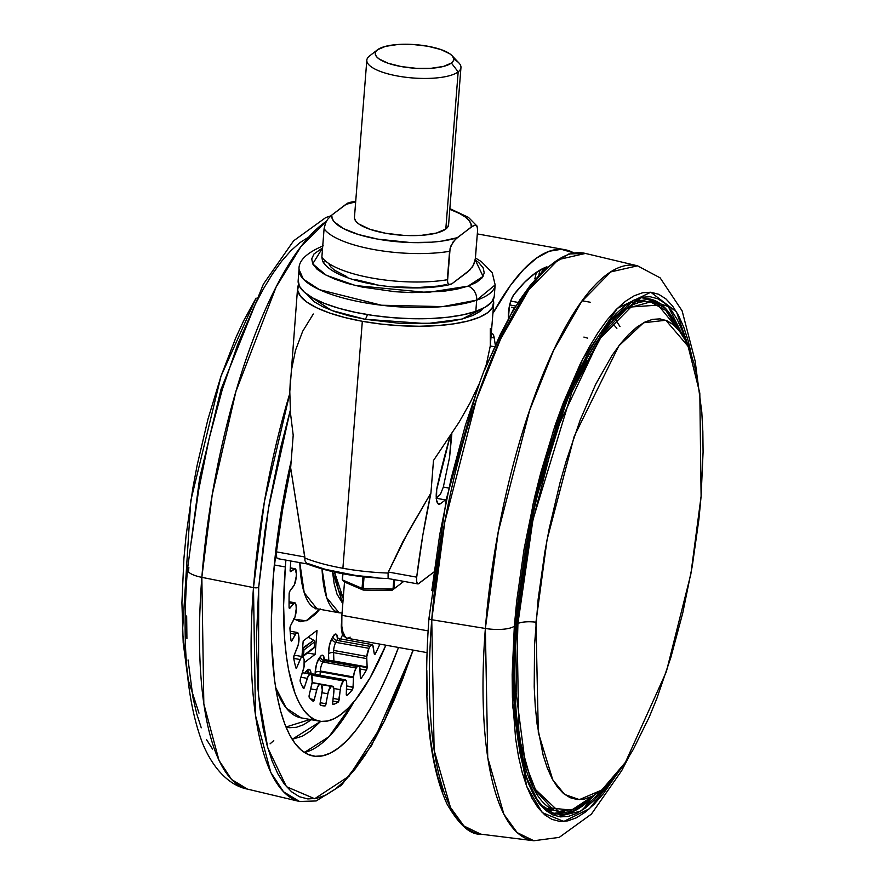 <?xml version="1.0" encoding="UTF-8"?>
<svg xmlns="http://www.w3.org/2000/svg" width="885" height="885" viewBox="0 0 885 885"><rect width="100%" height="100%" fill="white"/><g stroke="black" fill="none" stroke-linecap="round" stroke-linejoin="round"><path stroke-width="1.33" d="M364.996 319.264A7.865 2.378 100.2 0 0 367.386 314.584A7.865 2.378 -79.8 0 1 364.996 319.264L399.81 323.346L433.982 323.246L449.182 321.609L462.324 318.976L472.9 315.469L480.511 311.199L483.807 307.98L462.169 319.02L426.647 323.633L364.996 319.264L331.455 310.414L306.641 294.03L313.954 301.597L323.003 306.829L334.851 311.631L349.022 315.834L364.996 319.264M297.57 288.178L289.793 391.745L290.501 413.328L293.201 435.21L290.634 467.711L304.86 558.048A98.357 29.459 4.5 0 0 342.893 568.281L362.33 321.299A98.357 29.459 -175.5 0 1 297.57 288.178A98.357 29.459 -175.5 0 1 298.665 284.505L297.648 290.247L300.424 296.176L306.852 302.095L316.686 307.781L329.563 313.002L344.973 317.571L362.33 321.299L342.893 568.281A98.357 29.459 4.5 0 0 388.095 573.06L388.338 572.042L416.702 577.153A295.081 89.308 -79.8 0 1 430.884 493.078L402.708 541.93L388.338 572.042L408.096 532.128L430.929 493L433.484 460.499L459.049 422.256L470.101 402.808L479.36 383.515L486.363 364.399L490.29 345.913L490.323 328.501M513.864 294.628A279.339 84.54 -79.8 0 1 546.598 266.916L535.148 273.211L524.584 282.337L513.864 294.628L511.375 299.34L509.417 306.044L508.433 318.069A15.742 4.768 -79.8 0 1 513.864 294.628M343.225 598.326L334.497 572.064L338.457 590.029L343.225 598.326M320.093 608.825L306.11 620.827L294.108 619.135M315.204 608.814L316.963 608.78A102.295 30.964 100.2 0 1 299.783 562.617L304.208 592.684L316.963 608.78L339.099 612.774A102.295 30.964 -79.8 0 1 322.029 568.933L326.653 597.629L339.099 612.774L342.075 613.028M325.503 659.723A7.865 2.378 100.2 0 0 324.087 660.597A177.044 53.587 -79.8 0 1 322.981 662.035A7.865 2.378 100.2 0 0 320.27 670.996L353.491 676.981A7.865 2.378 -79.8 0 1 356.201 668.02L322.981 662.035A177.044 53.587 100.2 0 0 324.087 660.597L357.297 666.593A177.044 53.587 -79.8 0 1 356.201 668.02L322.981 662.035A7.865 2.378 100.2 0 0 320.27 670.996A7.865 2.378 100.2 0 0 320.226 671.759L320.082 675.244L320.226 671.759L353.447 677.755A7.865 2.378 -79.8 0 1 353.491 676.981L320.27 670.996A7.865 2.378 100.2 0 0 320.226 671.759L353.447 677.755A7.865 2.378 -79.8 0 1 353.491 676.981L354.465 671.781L356.201 668.02A177.044 53.587 100.2 0 0 357.297 666.593L358.281 665.752L359.741 667.157L360.361 677.578L360.637 678.574L361.224 678.297A2.356 0.719 -79.8 0 1 360.748 678.629A2.356 0.719 -79.8 0 1 360.361 677.578L360.018 669.215A7.865 2.378 -79.8 0 0 358.702 665.708L325.481 659.723A7.865 2.378 100.2 0 0 324.087 660.597L357.297 666.593A7.865 2.378 -79.8 0 1 358.702 665.708M333.922 661.25A2.356 0.719 100.2 0 0 333.91 661.006L333.579 652.632L366.788 658.628A7.865 2.378 -79.8 0 1 366.844 656.416L333.623 650.42A7.865 2.378 100.2 0 0 333.579 652.632L366.788 658.628A7.865 2.378 -79.8 0 1 366.844 656.416L368.979 648.329A177.044 53.587 100.2 0 0 370.063 646.349L371.999 644.568L372.762 645.209L374.289 653.86L374.676 654.535L375.284 653.915A2.356 0.719 -79.8 0 1 374.654 654.535A2.356 0.719 -79.8 0 1 374.289 653.86L373.227 646.813A7.865 2.378 -79.8 0 0 372.021 644.568L338.811 638.583A7.865 2.378 100.2 0 0 336.842 640.364L370.063 646.349A7.865 2.378 -79.8 0 1 372.021 644.568M353.026 687.313L346.621 686.152L353.026 687.313A2.356 0.719 -79.8 0 1 352.175 690.057L346.5 689.028L352.175 690.057L353.026 687.313A2.356 0.719 100.2 0 0 353.049 687.081A2.356 0.719 -79.8 0 1 353.026 687.313M346.632 685.919L353.049 687.081L353.447 677.755L353.049 687.081L346.632 685.919M367.109 667.655L359.376 666.261L367.109 667.655A2.356 0.719 -79.8 0 1 366.423 670.166L360.007 669.005L366.423 670.166L367.109 667.655A2.356 0.719 100.2 0 0 367.131 666.991A2.356 0.719 -79.8 0 1 367.109 667.655M331.344 660.785L367.131 666.991L366.788 658.628L367.131 666.991L333.91 661.006L333.899 661.67M319.551 721.186A212.455 64.295 -79.8 0 0 385.882 645.198L370.085 677.799L355.681 699.592L348.48 707.823L341.344 714.173L334.375 718.587L327.627 720.998L321.155 721.408L315.038 719.793L309.33 716.186L304.075 710.6L299.329 703.121L295.147 693.785L288.621 669.989L286.331 655.752L284.727 640.12L283.609 605.34L285.335 566.964A212.455 64.295 -79.8 0 1 285.91 560.116L285.335 566.964L274.306 564.984L285.335 566.964A212.455 64.295 -79.8 0 0 319.551 721.186L301.099 717.857L286.331 708.188L275.644 687.545A212.455 64.295 100.2 0 0 301.099 717.857M579.542 372.773L586.998 360.372M312.77 718.631L285.977 727.016L289.627 727.713L296.453 727.282L303.577 724.726L311.42 719.715M354 701.672L328.954 736.718L304.396 752.46A247.866 75.015 100.2 0 0 354 701.672M292.183 739.307L320.702 721.352L310.06 731.309L302.316 736.198L292.183 739.307M398.504 647.466A247.866 75.015 -79.8 0 1 313.268 756.033A247.866 75.015 -79.8 0 1 273.343 576.113L278.576 528.887L282.348 504.915L291.165 461.019A247.866 75.015 -79.8 0 0 273.343 576.113L271.341 620.872L271.573 641.791L274.505 679.691L277.182 696.307L280.622 711.142L284.804 724.074L289.683 734.948L295.214 743.688L301.331 750.192L308.002 754.407L315.137 756.288L322.682 755.812L330.559 752.991L338.701 747.858L347.008 740.446L355.427 730.844L363.857 719.118L372.22 705.411L380.439 689.846L388.438 672.556L398.504 647.466M258.697 587.286L268.432 508.554L290.28 410.319L280.611 447.865L269.261 503.665L264.836 531.819L258.697 587.286A3.938 1.184 -175.5 0 1 253.486 587.607A3.938 1.184 4.5 0 0 258.697 587.286L256.34 639.877L257.856 687.545L260.057 708.951L263.199 728.477L267.237 745.9L272.149 761.089L277.879 773.866L284.373 784.132L291.574 791.776L299.395 796.721L307.792 798.934L316.653 798.37L325.901 795.062L335.459 789.022L345.227 780.327L355.106 769.032L365.007 755.27L374.831 739.174L384.488 720.877L393.891 700.577L402.929 678.463L413.096 650.099L383.847 722.171L349.166 776.112L314.684 798.735L286.452 786.688L267.801 747.902L258.52 695.201L258.697 587.286M289.771 393.571L264.438 501.474L253.486 587.607A295.081 89.308 -79.8 0 1 289.771 393.571M692.004 357.219L688.276 341.145L683.74 327.14L678.463 315.348L672.467 305.878L665.83 298.831L658.606 294.262L650.873 292.227L642.698 292.736L634.158 295.8L625.352 301.365L616.336 309.396L607.232 319.806L598.094 332.495L589.034 347.351L580.117 364.222L563.114 403.35L555.172 425.231L540.823 472.557L534.54 497.558L524.086 549.032L516.74 600.793L514.329 626.171A23.607 7.069 -175.5 0 1 485.367 628.472L431.747 619.743A3.938 1.184 -175.5 0 1 428.959 618.405A3.938 1.184 4.5 0 0 431.747 619.743L444.79 522.006L476.484 399.356L500.644 338.944L528.92 289.616L558.391 259.604L585.439 253.442A295.081 89.308 100.2 0 0 431.747 619.743L485.367 628.472A292.138 88.412 -79.8 0 1 637.543 265.821L610.761 271.916L581.578 301.641L553.579 350.471L529.661 410.286L498.288 531.708L485.367 628.472A23.607 7.069 4.5 0 0 514.329 626.171L532.98 504.35L553.612 429.867L582.806 358.901L617.398 308.334L650.807 292.227L676.516 311.896L691.793 356.157M201.846 577.352L253.486 587.607L201.846 577.352L212.223 494.77L235.93 391.447L276.153 286.961L300.933 246.627L326.377 221.361A292.138 88.412 100.2 0 0 201.846 577.352A23.607 7.069 -175.5 0 1 187.443 569.73A23.607 7.069 4.5 0 0 201.846 577.352A292.138 88.412 100.2 0 0 247.457 789.11L231.582 779.497L218.993 760.359L203.827 703.885L201.846 577.352M686.008 341.787L668.297 306.553L641.559 297.349L609.256 321.288L577.396 374.045L551.189 442.19L532.781 511.674L515.878 624.987A2.356 0.708 4.5 0 0 516.021 624.766A2.356 0.708 4.5 0 0 515.911 624.544A2.356 0.708 -175.5 0 1 516.021 624.766A2.356 0.708 -175.5 0 1 515.878 624.987L514.207 700.577L525.723 775.835L539.009 803.259L557.716 816.49L580.759 811.18L605.827 786.5L594.333 800.018L585.483 807.917L576.821 813.381L568.424 816.39L560.393 816.888L552.793 814.886L545.691 810.406L539.164 803.469L533.279 794.166L528.079 782.572L523.632 768.811L519.96 753.002L515.114 715.888L513.986 694.946L514.373 649.269L515.878 624.987L518.245 600.052L525.469 549.165L535.746 498.576L541.919 473.995L556.023 427.466L572.031 385.904L580.549 367.496L589.299 350.914L598.216 336.311L607.198 323.833L616.148 313.6L625.009 305.712L633.671 300.236L642.056 297.227L650.099 296.729L657.699 298.732L664.801 303.212L671.328 310.148L677.213 319.452L682.412 331.045L686.008 341.787M640.463 297.614L649.457 298.931L665.874 308.765L678.353 329.74A261.639 79.185 -79.8 0 0 649.457 298.931L631.226 302.615L610.628 320.293L568.812 393.913L534.728 503.499L516.021 624.777C512.99 663.761 513.156 698.398 516.519 728.676C519.915 758.157 525.967 780.382 534.651 795.361C541.189 806.346 548.501 812.53 556.61 813.89A261.639 79.185 -79.8 0 0 594.443 795.117L574.73 810.76L556.61 813.89L551.443 812.961M554.11 813.293A261.639 79.185 100.2 0 0 564.796 811.799L554.11 813.293M635.375 300.668L643.804 300.701A258.885 78.345 100.2 0 0 635.375 300.668M516.973 623.549A258.885 78.345 -79.8 0 1 650.541 301.918L626.79 308.434L601.092 335.515L555.669 431.814L528.279 538.534L516.973 623.549L517.924 623.516L532.969 519.617L572.009 391.59L600.616 337.948L631.038 306.984L658.13 305.104L678.054 329.386L658.13 305.104L631.038 306.984L600.616 337.948L572.009 391.59L532.969 519.617L517.924 623.516A17.313 5.188 -175.5 0 1 535.956 622.199L538.323 732.592L552.826 779.984L564.674 794.464L579.409 799.62L601.778 790.039L625.407 762.361L666.35 671.737L690.864 574.033L701.108 496.208L698.918 519.252L692.247 566.267L682.744 613.017L670.775 657.699L656.803 698.597L649.225 717.115L633.262 749.451L625.031 762.947L616.734 774.475L608.449 783.933L600.273 791.223L592.264 796.279L584.509 799.055L577.086 799.52L570.062 797.673L563.502 793.524L557.473 787.119L552.03 778.523L547.229 767.815L543.113 755.093L537.095 724.14L535.259 706.197L534.208 686.837L534.562 644.645L538.146 599.156L544.817 552.14L549.231 528.622L560.017 482.679L566.289 460.709L580.261 419.822L595.705 384.278L612.033 355.471L620.33 343.933L628.604 334.486L636.791 327.184L644.8 322.129L652.544 319.352L659.978 318.888L667.002 320.746L673.562 324.883L679.591 331.289L685.034 339.884L689.835 350.593L693.94 363.315L697.336 377.917L701.805 412.211L702.845 431.57L703.077 452.158L701.108 496.208L699.814 393.172L688.099 346.312L665.83 320.259L643.561 322.771L618.847 345.847L574.199 436.371L547.052 539.773L535.956 622.199A17.313 5.188 4.5 0 0 517.924 623.516L516.973 623.549L518.887 736.84L532.77 786.975L558.667 811.468A258.885 78.345 -79.8 0 1 516.973 623.549L516.132 623.405L516.973 623.549M594.045 795.338L571.511 810.173L551.676 808.082L536.067 791.046L525.225 763.169L516.099 692.789L517.924 623.516L516.099 692.789L525.225 763.169L536.067 791.046L551.676 808.082L571.511 810.173L594.045 795.338M355.67 201.902L345.814 204.38L331.753 215.099L332.129 218.462L334.253 221.892L343.469 228.584L358.491 234.536L377.818 239.138L410.563 242.556L431.725 242.18L441.294 241.185L457.224 237.722L473.309 225.664L476.163 225.244L477.535 227.401L477.634 229.89L475.201 259.836L478.84 262.646L483.177 267.889L484.25 273.045L481.993 277.934L476.517 282.37L468.021 286.165L427.289 292.504L355.493 285.545L326.145 275.224L312.704 263.863L322.594 247.9L313.976 253.984L311.719 258.874L312.792 264.029L317.129 269.272L324.574 274.372L334.84 279.162L347.54 283.443L362.175 287.05L394.953 291.718L411.835 292.614L443.385 291.32L456.837 289.185L468.021 286.165A11.804 9.293 70.9 0 1 476.683 300.148A11.804 9.293 -109.1 0 0 468.021 286.165L483.077 276.397L475.201 259.869L472.966 265.954L467.745 271.905L451.66 283.963L448.817 284.384L447.445 282.238L450.111 248.32L453.054 242.014L457.224 237.722A70.037 20.974 -175.5 0 1 377.818 239.138A70.037 20.974 -175.5 0 1 331.753 215.099L327.594 219.369L325.536 223.108L324.098 228.684A78.688 23.563 4.5 0 0 449.58 251.307A78.688 23.563 -175.5 0 1 324.098 228.684L321.863 257.126A78.688 23.563 4.5 0 0 447.334 279.737L449.58 251.307L451.007 245.742L455.155 239.514L471.285 227.002L470.909 223.639L468.784 220.221L464.979 216.814L459.569 213.517L449.801 209.314A70.037 20.974 -175.5 0 1 471.285 227.002L475.256 225.067L477.092 226.129L468.43 217.356L449.857 208.628M323.202 245.82C306.409 252.966 298.356 260.843 299.041 269.471L303.334 279.14L319.496 289.694L381.49 305.236L442.677 306.608L476.683 300.148A98.357 29.459 -175.5 0 1 365.881 302.958A98.357 29.459 -175.5 0 1 299.041 269.471L298.156 280.7A98.357 29.459 4.5 0 0 365.007 314.186A98.357 29.459 4.5 0 0 475.809 311.376L476.683 300.148L475.809 311.376L485.456 307.062L491.684 302.028L494.239 296.475M377.486 49.814L369.609 55.899A47.215 14.138 4.5 0 0 369.554 55.943A47.215 14.138 4.5 0 0 397.984 76.088A47.215 14.138 4.5 0 0 458.176 71.862A47.215 14.138 -175.5 0 1 405.23 77.194A47.215 14.138 -175.5 0 1 366.821 60.18L354.454 217.345A47.215 14.138 4.5 0 0 392.863 234.37A47.215 14.138 4.5 0 0 445.808 229.038A47.215 14.138 4.5 0 0 448.584 224.757L460.952 67.581A47.215 14.138 -175.5 0 1 458.176 71.862L445.808 229.038L458.176 71.862A47.215 14.138 4.5 0 0 458.928 62.968L452.003 55.633A39.338 11.782 -175.5 0 1 451.383 63.045L458.176 71.862L451.383 63.045L453.275 60.943L453.673 58.653L452.556 56.286L449.989 53.919L440.907 49.549L427.798 46.23L412.664 44.46L397.796 44.504L385.484 46.363L377.574 49.737A39.338 11.782 -175.5 0 1 415.474 44.648A39.338 11.782 -175.5 0 1 452.003 55.633M453.706 59.162A47.215 14.138 -175.5 0 1 460.952 67.581M377.574 49.737L375.683 51.85L375.284 54.14L376.39 56.507L378.968 58.875L388.05 63.233L401.159 66.552L416.293 68.333L431.15 68.289L443.474 66.43L451.383 63.045A39.338 11.782 -175.5 0 1 401.226 66.563A39.338 11.782 -175.5 0 1 377.53 49.781A39.338 11.782 -175.5 0 1 377.574 49.737M366.821 60.18A47.215 14.138 -175.5 0 1 369.609 55.899M448.551 223.761L448.075 226.505L445.808 229.038L436.316 233.098L421.537 235.321L403.704 235.377L385.539 233.242L369.808 229.259L358.901 224.027L355.814 221.184L354.487 218.341M350.703 202.632L347.838 203.041L331.753 215.099L327.594 219.369L325.536 223.108L324.098 228.684L321.863 257.126L322.538 261.075L324.231 261.938M476.96 225.929L477.634 229.89L475.4 258.332L473.973 263.896L471.915 267.613M349.796 202.444L345.814 204.38M470.2 269.715L451.66 283.963L449.724 284.561L448.02 283.698L447.334 279.737A78.688 23.563 -175.5 0 1 321.863 257.126L322.538 261.075M322.417 260.876C334.386 283.665 410.076 293.853 450.354 284.483L449.724 284.561M401.613 583.049L391.767 590.561L363.226 590.063L344.53 582.042L363.226 590.063L391.767 590.561L403.792 581.368L391.767 590.561L393.04 589.056L363.127 588.525L362.573 588.702L363.226 590.063L362.053 588.337L342.451 579.941L344.53 582.042L342.252 579.586L342.938 573.779L342.451 579.941L362.573 588.702L364.045 576.865L363.127 588.525L393.46 589.244L394.644 579.719L393.925 588.901L401.613 583.049M393.792 579.564L393.04 589.056L393.792 579.564M362.972 576.743L362.053 588.337L362.972 576.743M342.716 573.734L342.252 579.586L342.716 573.734M298.19 280.357L299.407 286.22L304.34 292.172L312.803 297.98L324.463 303.411L338.889 308.279L355.516 312.372L373.713 315.558L392.774 317.693L411.956 318.7L430.541 318.545L447.81 317.228L463.087 314.806L475.809 311.376A98.357 29.459 4.5 0 0 494.272 296.132L495.158 284.904A98.357 29.459 -175.5 0 1 476.683 300.148L495.158 284.904L492.215 272.657L481.418 261.661L475.422 258M328.601 263.365L330.713 266.794L334.53 270.202L346.809 276.607M354.962 279.45L374.278 284.041M395.971 286.84L417.864 287.548L437.765 286.098L446.339 284.594M198.992 713.144L188.361 680.465L182.487 631.658L190.751 500.844L221.029 376.103L256.097 298.09L243.652 320.801L235.775 337.816L220.996 376.213L207.953 419.213L197.167 465.145L192.753 488.664L186.082 535.679L183.892 558.723L181.923 602.785L183.195 642.72L187.731 677.313M544.021 807.352A258.885 78.345 100.2 0 0 551.93 810.251L544.021 807.352M270.069 743.854L273.764 740.579M635.983 303.555L637.488 303.644M646.902 298.621L656.393 303.743A261.639 79.185 100.2 0 0 646.902 298.621M514.329 626.171L512.161 674.669L512.415 697.336L515.59 738.4L518.488 756.398L522.216 772.483L526.741 786.477L532.029 798.27L538.025 807.739L544.662 814.786L551.886 819.355L559.619 821.391L567.794 820.882L576.323 817.828L585.14 812.253L594.145 804.233L603.26 793.812L616.27 775.05L589.443 808.702L563.767 821.446L542.262 812.596L526.663 786.278L512.824 707.226L514.329 626.171M191.248 542.118L198.594 490.345L209.059 438.883L222.235 389.688L237.623 344.663L254.626 305.535L263.542 288.665L272.602 273.808L281.74 261.119L290.855 250.709L299.86 242.678L308.677 237.114M212.533 749.053L206.537 739.594M201.26 727.802L196.724 713.797L192.996 697.712L188.074 659.956M186.923 638.649L186.669 615.982M485.367 628.472L487.735 757.615L503.886 814.266L517.194 832.641L533.876 840.75A292.138 88.412 -79.8 0 1 485.367 628.472M582.972 809.742L590.848 798.812M187.443 569.73A23.607 7.069 -175.5 0 1 188.848 567.484L188.505 571.964M431.747 619.743A295.081 89.308 100.2 0 0 480.743 834.157L463.895 825.959L450.443 807.408L434.126 750.181L431.747 619.743M413.328 650.143L371.645 745.491L341.466 785.238L316.188 800.958L299.561 801.489A295.081 89.308 -79.8 0 1 253.486 587.607L255.477 715.412L270.799 772.45L283.521 791.776L299.561 801.489L247.457 789.11C232.202 786.234 214.767 772.461 202.875 744.064C186.757 702.181 181.613 644.037 187.454 569.63L199.623 478.342L221.04 389.3L263.354 284.229L293.599 240.831L325.769 217.555L330.813 215.863M478.022 386.579L446.427 498.675L428.959 618.383A3.938 1.184 -175.5 0 1 429.192 618.029L429.137 618.781M431.803 590.527L439.756 534.407L451.107 478.608L465.388 425.276L479.714 382.696M484.405 370.505L500.512 334.054L510.169 315.768L519.993 299.661L529.894 285.899L539.773 274.615L549.541 265.909M442.644 791.821L437.732 776.643L433.694 759.208L430.552 739.694L428.351 718.277M427.112 695.179L426.835 670.609M611.513 322.262L616.878 328.291M583.901 337.074L587.662 338.159M595.727 343.524L596.446 344.243M313.677 648.307L314.186 647.322A1.571 1.427 -127.3 0 1 313.666 648.307L303.013 656.438L303.964 649.977L302.615 648.119L313.766 640.264L308.201 637.123L313.766 640.264L303.101 648.395A1.571 1.427 52.7 0 1 303.964 649.977L314.617 641.846A1.571 1.427 -127.3 0 0 313.766 640.264L314.617 641.846L303.964 649.977L303.533 655.453L314.186 647.322L314.617 641.846L314.186 647.322L303.533 655.453A1.571 1.427 52.7 0 1 302.615 656.648M374.266 653.727L375.284 653.915A196.713 59.538 100.2 0 0 379.93 644.125A196.713 59.538 -79.8 0 1 375.284 653.915L374.266 653.727M360.427 678.153L361.224 678.297A196.713 59.538 100.2 0 0 366.423 670.166A196.713 59.538 -79.8 0 1 361.224 678.297L360.427 678.153M346.444 695.333L346.975 695.422A2.356 0.719 -79.8 0 1 346.677 695.555A2.356 0.719 -79.8 0 1 346.289 694.072L346.975 695.422A196.713 59.538 100.2 0 0 352.175 690.057A196.713 59.538 -79.8 0 1 346.975 695.422L346.444 695.333M312.184 673.817A7.865 2.378 100.2 0 0 311.321 674.093A177.044 53.587 -79.8 0 1 310.823 674.481A177.044 53.587 100.2 0 0 311.321 674.093L344.542 680.078A177.044 53.587 -79.8 0 1 343.457 680.897A7.865 2.378 -79.8 0 0 340.26 689.636L333.822 688.486L340.26 689.636L339.143 699.515L333.169 698.431L339.143 699.515A2.356 0.719 -79.8 0 1 338.147 702.17L332.849 701.208L338.457 701.827L340.747 686.804L343.457 680.897A177.044 53.587 100.2 0 0 344.542 680.078L346.19 680.609L346.61 682.324L346.289 694.072L346.688 684.747A7.865 2.378 -79.8 0 0 345.371 679.802L312.151 673.817A7.865 2.378 100.2 0 0 311.321 674.093L344.542 680.078A7.865 2.378 -79.8 0 1 345.371 679.802M332.937 704.493L333.18 704.537A2.356 0.719 -79.8 0 1 333.048 704.56A2.356 0.719 -79.8 0 1 332.694 702.601L333.18 704.537A196.713 59.538 100.2 0 0 338.147 702.17A196.713 59.538 -79.8 0 1 333.18 704.537L332.937 704.493M332.616 686.229A7.865 2.378 -79.8 0 0 332.329 686.229L312.128 682.589L332.329 686.229A177.044 53.587 -79.8 0 1 331.333 686.406A7.865 2.378 -79.8 0 0 327.826 693.774L321.985 692.723L327.826 693.774L326.045 703.763L320.193 702.701L326.045 703.763A2.356 0.719 -79.8 0 1 324.95 705.976L320.293 705.135L324.95 705.976L325.558 705.334L328.479 691.008L331.333 686.406A177.044 53.587 100.2 0 0 332.329 686.229L333.722 687.899L333.944 690.057L332.694 702.601L333.811 692.734A7.865 2.378 -79.8 0 0 332.616 686.229L312.139 682.534M320.436 705.245A2.356 0.719 -79.8 0 1 320.182 702.812L320.436 705.245A196.713 59.538 100.2 0 0 324.95 705.976A196.713 59.538 -79.8 0 1 322.35 705.699A196.713 59.538 -79.8 0 1 320.436 705.245M310.635 698.973L314.297 699.626A2.356 0.719 -79.8 0 1 313.279 701.362A2.356 0.719 -79.8 0 1 313.168 701.307L314.053 700.422L317.472 687.391L319.43 684.348L320.326 684.293A177.044 53.587 100.2 0 0 321.211 684.769L322.306 690.001L320.182 702.812L321.963 692.822A7.865 2.378 -79.8 0 0 321.211 684.769A177.044 53.587 -79.8 0 1 320.326 684.293A7.865 2.378 -79.8 0 0 320.082 684.193A7.865 2.378 -79.8 0 0 316.675 689.957L314.297 699.626L310.635 698.973M309.308 697.502A2.356 0.719 -79.8 0 1 309.285 694.681L309.308 697.502A196.713 59.538 100.2 0 0 313.168 701.307A196.713 59.538 -79.8 0 1 309.308 697.502M302.615 686.97L304.429 687.302A2.356 0.719 -79.8 0 1 303.544 688.574A2.356 0.719 -79.8 0 1 303.312 688.364L304.152 687.999L308.201 676.118L310.159 674.116L310.945 674.647A177.044 53.587 100.2 0 0 311.675 675.764L312.184 682.18L309.285 694.681L311.653 685.012A7.865 2.378 -79.8 0 0 311.675 675.764A177.044 53.587 -79.8 0 1 310.945 674.647A7.865 2.378 -79.8 0 0 310.281 674.127A7.865 2.378 -79.8 0 0 307.294 678.375L304.429 687.302L302.615 686.97M300.269 681.66A2.356 0.719 -79.8 0 1 300.48 678.585L300.269 681.66A196.713 59.538 100.2 0 0 303.312 688.364A196.713 59.538 -79.8 0 1 300.269 681.66M302.593 656.637A7.865 2.378 -79.8 0 0 300.103 659.524L293.72 658.374A196.713 59.538 100.2 0 0 295.811 667.732A196.713 59.538 -79.8 0 1 293.72 658.407A2.356 0.719 -79.8 0 1 294.163 655.199L293.72 658.407L300.103 659.524L296.873 667.323L295.656 667.102L296.873 667.323A2.356 0.719 -79.8 0 1 296.132 668.186A2.356 0.719 -79.8 0 1 295.811 667.732L296.265 668.164L296.873 667.323L301.077 657.677L302.935 656.803L303.577 657.909A177.044 53.587 100.2 0 0 304.119 659.602L304.042 666.925L300.48 678.585L303.345 669.657A7.865 2.378 -79.8 0 0 304.119 659.602A177.044 53.587 -79.8 0 1 303.577 657.909A7.865 2.378 -79.8 0 0 302.593 656.637L294.185 655.132M297.349 632.498A7.865 2.378 -79.8 0 0 295.402 634.235L290.313 633.317L295.402 634.235L291.962 640.552L291.01 640.375L291.962 640.552A2.356 0.719 -79.8 0 1 291.375 641.072A2.356 0.719 -79.8 0 1 290.999 640.286L291.353 641.061L291.962 640.552L296.409 632.864L298.101 633.162L298.555 634.788A177.044 53.587 100.2 0 0 298.887 636.99L298.212 644.899L294.163 655.199L297.382 647.411A7.865 2.378 -79.8 0 0 298.887 636.99A177.044 53.587 -79.8 0 1 298.555 634.788A7.865 2.378 -79.8 0 0 297.349 632.498L290.136 631.193M289.959 628.77A2.356 0.719 -79.8 0 1 290.601 625.562L289.959 628.77A196.713 59.538 100.2 0 0 290.999 640.286A196.713 59.538 -79.8 0 1 289.959 628.77M294.782 602.751A7.865 2.378 -79.8 0 0 293.411 603.603L289.052 602.818L293.411 603.603L289.893 608.172L289.185 608.039L289.893 608.172A2.356 0.719 -79.8 0 1 289.483 608.426A2.356 0.719 -79.8 0 1 289.085 607.243L289.893 608.172L294.395 602.785L295.844 604.234L296.11 606.313A177.044 53.587 100.2 0 0 296.209 608.924L294.97 617.077L290.601 625.562L294.041 619.246A7.865 2.378 -79.8 0 0 296.209 608.924A177.044 53.587 -79.8 0 1 296.11 606.313A7.865 2.378 -79.8 0 0 294.782 602.751L289.052 601.723M289.13 594.023A2.356 0.719 -79.8 0 1 289.948 590.97L289.13 594.023A196.713 59.538 100.2 0 0 289.085 607.243A196.713 59.538 -79.8 0 1 289.13 594.023M295.015 568.712A7.865 2.378 -79.8 0 0 294.207 568.966L290.269 568.258L294.207 568.966L290.778 571.588A2.356 0.719 -79.8 0 1 290.534 571.666A2.356 0.719 -79.8 0 1 290.147 570.04L290.778 571.588L295.125 568.734L296.331 573.712A177.044 53.587 100.2 0 0 296.198 576.633L294.451 584.653L289.948 590.97L293.466 586.401A7.865 2.378 -79.8 0 0 296.198 576.633A177.044 53.587 -79.8 0 1 296.331 573.712A7.865 2.378 -79.8 0 0 295.015 568.712L290.291 567.86M290.811 561.001A196.713 59.538 100.2 0 0 290.147 570.04A196.713 59.538 -79.8 0 1 290.811 561.001M345.924 639.866A196.713 59.538 100.2 0 0 346.721 638.129A196.713 59.538 -79.8 0 1 345.924 639.866M344.741 636.713L342.418 635.176L343.491 634.479M340.017 640.828A7.865 2.378 100.2 0 0 338.811 638.583A7.865 2.378 100.2 0 0 336.842 640.364L370.063 646.349A177.044 53.587 -79.8 0 1 368.979 648.329L335.769 642.333A177.044 53.587 100.2 0 0 336.842 640.364A3.938 2.755 28.3 0 1 332.871 636.713A11.804 3.573 -79.8 0 1 337.627 637.41L337.738 638.14L337.627 637.41A3.938 2.799 -8.5 0 0 337.451 637.919A3.938 2.799 171.5 0 1 337.627 637.41L335.78 634.036L332.871 636.713A3.938 2.755 -151.7 0 0 336.842 640.364A177.044 53.587 -79.8 0 1 335.769 642.333A7.865 2.378 100.2 0 0 333.623 650.42L366.844 656.416A7.865 2.378 -79.8 0 1 368.979 648.329L335.769 642.333A3.938 2.799 28.9 0 1 331.82 638.638A173.117 52.392 100.2 0 0 332.871 636.713A173.117 52.392 100.2 0 1 331.82 638.638A3.938 2.799 -151.1 0 0 335.769 642.333A7.865 2.378 100.2 0 0 333.623 650.42A7.865 2.378 100.2 0 0 333.579 652.632A3.938 2.224 -2.3 0 0 328.523 654.092A11.804 3.573 -79.8 0 1 331.82 638.638L329.32 645.895L328.523 654.092A3.938 2.224 177.7 0 1 333.579 652.632L333.91 661.006L330.824 660.796M343.457 680.897L311.221 675.089L343.457 680.897M331.333 686.406L320.669 684.481L331.333 686.406M310.701 688.884L316.675 689.957L310.701 688.884M300.911 677.224L307.294 678.375L300.911 677.224M317.029 630.385L315.137 654.336L307.56 652.975L315.137 654.336L304.484 662.467L315.137 654.336L317.029 630.385L303.179 640.961L317.029 630.385M301.951 656.526L303.179 640.961L301.951 656.526M344.453 634.191L342.418 635.176L341.51 629.191A3.938 2.799 171.5 0 1 342.03 628.438A3.938 2.799 -8.5 0 0 341.51 629.191A11.804 3.573 -79.8 0 1 341.632 622M341.698 621.535L341.356 627.542L342.418 635.176A192.786 58.344 100.2 0 1 340.681 638.915A192.786 58.344 100.2 0 0 342.418 635.176L345.526 636.99M328.777 660.321L328.523 654.092L328.777 660.321M324.087 660.597A3.938 3.219 37.1 0 1 320.392 656.504A11.804 3.573 -79.8 0 1 324.386 659.27L323.147 655.542L321.874 655.243L320.392 656.504A3.938 3.219 -142.9 0 0 324.087 660.597M322.981 662.035A3.938 3.252 38.1 0 1 319.319 657.898A173.117 52.392 100.2 0 0 320.392 656.504A173.117 52.392 100.2 0 1 319.319 657.898A3.938 3.252 -141.9 0 0 322.981 662.035M320.226 671.759A3.938 1.549 2.4 0 0 315.182 672.5A11.804 3.573 -79.8 0 1 319.319 657.898L316.553 664.115L315.182 672.5A3.938 1.549 -177.6 0 1 320.226 671.759M315.104 674.348L315.182 672.5L315.104 674.348M311.321 674.093A3.938 3.551 51.8 0 1 307.914 669.691A11.804 3.573 -79.8 0 1 311.055 673.363L309.894 669.713L307.914 669.691A3.938 3.551 -128.2 0 0 311.321 674.093M308.069 673.728A3.938 3.573 53.5 0 1 306.863 670.498A173.117 52.392 100.2 0 0 307.914 669.691A173.117 52.392 100.2 0 1 306.863 670.498A3.938 3.573 -126.5 0 0 308.069 673.728M304.905 673.164A11.804 3.573 -79.8 0 1 306.863 670.498L304.628 673.717M319.739 609.278L315.469 614.179L307.637 620.153L300.292 621.724L293.72 618.825M342.805 603.67L332.506 571.61L334.132 583.602L337.03 594.178L342.805 603.67M290.368 379.776L289.793 391.745L290.501 413.328L293.201 435.21L290.645 467.789A295.081 89.308 100.2 0 0 276.463 551.864L304.827 556.986L290.645 467.789L282.614 509.771L276.463 551.864L276.629 557.329L277.381 558.535L278.432 558.369M313.301 314.009L302.681 331.278L295.49 350.372L291.342 370.572M491.341 333.435A15.742 4.768 -79.8 0 1 491.817 333.446A15.742 4.768 -79.8 0 1 494.228 337.926L495.213 344.453L494.228 337.926L491.031 337.351L494.228 337.926L493.244 334.652L492.514 333.756L490.699 333.645M490.279 345.991L494.184 346.699L490.279 345.991M437.433 485.644A279.339 84.54 -79.8 0 1 450.067 436.504L436.703 489.571L436.515 500.036L438.042 503.764L440.487 503.687A15.742 4.768 -79.8 0 1 438.872 504.207A15.742 4.768 -79.8 0 1 437.433 485.644M446.361 498.996A15.742 4.768 -79.8 0 1 445.432 499.914L440.487 503.687L437.544 503.156L440.487 503.687L445.432 499.914L436.294 498.266L445.432 499.914L446.903 498.277M492.923 313.334A295.081 89.308 -79.8 0 1 564.973 249.714A295.081 89.308 -79.8 0 1 573.812 252.922L561.311 249.305L549.319 251.229L536.697 257.977L523.688 269.416L510.49 285.379L492.923 313.334M451.273 434.646L449.591 457.257L443.33 487.071L440.431 494.317L436.117 498.233L440.431 494.317L443.33 487.071L448.75 488.044L443.33 487.071L449.591 457.257L451.87 433.727M536.443 272.303L534.828 278.875L536.443 272.303M515.446 305.967L509.672 304.927M538.954 274.295L539.994 270.08L538.954 274.295M514.384 307.726L511.596 307.217M350.183 637.134L348.159 638.151L346.289 637.974L343.347 634.114L341.798 626.171L341.887 615.329L428.074 630.872L341.887 615.329L344.508 582.031L341.887 615.329A31.473 9.525 100.2 0 0 346.953 638.173L427.001 652.61M377.397 577.673L355.538 575.427L325.359 569.343L308.732 563.822L307.073 563.911L304.971 560.813L304.86 558.048A98.357 29.459 -175.5 0 0 342.893 568.281A98.357 29.459 -175.5 0 0 388.095 573.06L388.095 578.524L388.338 572.042L416.702 577.153L416.636 581.556L418.118 583.912L433.849 572.064L418.671 583.646A7.865 2.378 -79.8 0 1 417.864 583.912A7.865 2.378 -79.8 0 1 416.702 577.153L422.842 535.06L430.929 493L433.484 460.499L459.049 422.256L470.101 402.808L479.36 383.515L486.363 364.399L490.29 345.913L493.686 303.61A98.357 29.459 -175.5 0 1 362.33 321.299L380.97 324.054L400.175 325.735L419.202 326.255L437.323 325.625L453.839 323.844L468.121 320.99L479.615 317.162L487.889 312.527L492.613 307.25L493.609 301.542L493.177 299.805A98.357 29.459 -175.5 0 1 493.686 303.61M417.864 583.912L388.139 578.547C356.6 577.374 329.53 572.473 306.94 563.867L304.971 560.813L304.827 556.986L276.463 551.864A7.865 2.378 100.2 0 0 277.625 558.623L307.349 563.977M276.883 541.565L277.768 541.72L276.883 541.565M485.688 366.589L513.355 309.451L543.534 269.693L568.812 253.973L585.439 253.442L637.543 265.821L660.11 277.835L682.125 310.867L695.179 361.168L697.269 377.63M636.027 300.413L650.541 301.918L665.841 310.469L678.286 329.662M369.554 55.943L377.53 49.781M355.726 201.216L349.155 202.532M594.355 795.161L575.991 808.801L558.667 811.468L544.552 807.817M428.959 618.383C422.809 702.07 428.816 763.932 446.98 803.945C459.072 824.886 470.322 834.953 480.743 834.157L533.876 840.75L559.231 837.387L591.401 814.1L621.646 770.713L628.903 756.852M590.184 302.227L582.186 300.789M615.462 319.496L620.02 326.631M591.069 354.365L589.388 354.055M519.949 737.238L519.041 737.836M320.049 684.193L312.106 682.755M310.259 674.127L302.36 672.7M338.811 638.583L337.163 637.554L337.428 638.66M325.481 659.723L323.833 658.694L324.231 661.261M312.151 673.817L310.502 672.788L310.779 673.95M564.818 249.681L477.325 233.905M510.745 301.099L517.692 302.349"/></g></svg>
